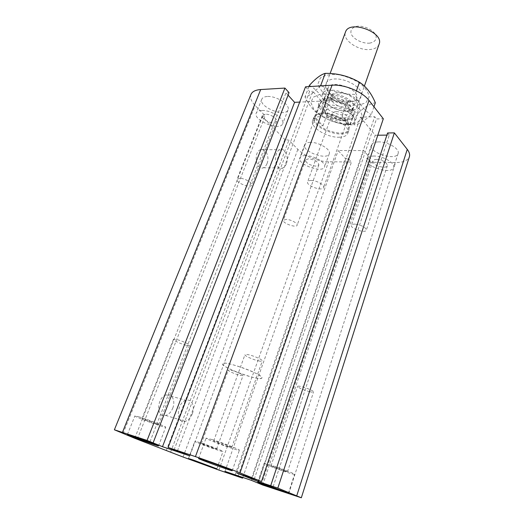 <?xml version="1.0" encoding="UTF-8"?>
<svg xmlns="http://www.w3.org/2000/svg" width="524" height="524" viewBox="0 0 524 524"><rect width="100%" height="100%" fill="white"/><g stroke="black" fill="none" stroke-linecap="round" stroke-linejoin="round"><path stroke-width="0.39" stroke-dasharray="2.62 1.97" d="M339.054 137.229C343.836 137.111 346.75 135.801 347.812 133.293C352.534 123.343 315.487 109.929 312.651 120.559C309.651 126.998 326.897 137.72 339.054 137.229M253.786 377.555C241.368 374.784 220.99 365.837 222.451 363.695C222.687 359.641 264.423 374.752 261.889 377.974C261.391 378.819 258.686 378.682 253.786 377.555M355.259 224.141C353.065 224.017 351.787 224.39 351.427 225.255C349.934 228.523 365.516 233.652 366.335 230.154C365.628 227.292 361.94 225.281 355.259 224.141M376.769 159.427C374.601 159.44 373.311 159.964 372.892 160.999C373.389 164.294 376.894 166.37 383.411 167.241C385.618 167.241 386.941 166.711 387.374 165.656C386.863 162.355 383.326 160.279 376.769 159.427M378.61 141.906C374.64 142.004 372.263 143.032 371.477 144.997C368.261 152.543 396.065 161.458 398.116 153.506C400.146 148.999 387.812 141.598 378.61 141.906M373.887 156.034C369.911 156.08 367.534 157.049 366.767 158.942C363.636 166.232 391.611 175.252 393.576 167.556C395.561 163.2 383.116 155.844 373.887 156.034M311.348 180.446C309.265 180.413 308.027 180.859 307.627 181.789C305.8 185.647 322.542 191.646 323.636 187.527C324.854 185.129 316.804 180.466 311.348 180.446M336.166 111.671C334.102 111.782 332.838 112.385 332.373 113.492C331.024 116.394 338.589 121.175 343.98 120.867C346.095 120.782 347.386 120.166 347.864 119.033C349.233 116.158 341.576 111.311 336.166 111.671M338.203 92.709C334.43 92.977 332.111 94.156 331.24 96.246C327.303 105.088 357.014 115.712 359.693 106.418C362.3 100.949 348.205 91.844 338.203 92.709M332.766 107.675C328.987 107.892 326.675 109.005 325.83 111.029C321.991 119.583 351.912 130.293 354.493 121.286C357.041 115.994 342.788 106.962 332.766 107.675M239.887 178.291L237.005 179.3C235.309 182.581 250.754 188.699 251.775 185.162C252.987 183.033 244.826 178.291 239.887 178.291M265.268 114.193L262.321 115.568C260.972 118.175 268.661 123.042 273.567 122.74L276.593 121.352C277.962 118.784 270.194 113.839 265.268 114.193M267.233 96.495C264.325 96.691 262.517 97.588 261.817 99.18C258.142 106.758 285.528 117.867 288.03 109.843C290.637 104.951 276.351 95.676 267.233 96.495M261.666 110.479C258.751 110.636 256.95 111.481 256.269 113.02C252.692 120.35 280.281 131.491 282.685 123.723C285.233 118.994 270.784 109.791 261.666 110.479M286.412 219.353L283.386 220.218C281.978 223.054 296.361 228.294 297.147 225.235C298.104 223.46 291.017 219.563 286.412 219.353M308.577 158.792L305.492 160.023C306.082 163.174 309.488 165.211 315.71 166.134L318.861 164.903C318.264 161.746 314.839 159.709 308.577 158.792M310.365 142.364C307.234 142.43 305.341 143.235 304.686 144.775C301.641 151.357 327.303 160.724 329.262 153.748C331.325 149.641 318.841 142.05 310.365 142.364M305.485 155.608C302.355 155.635 300.468 156.394 299.833 157.881C296.866 164.235 322.686 173.66 324.566 166.907C326.583 162.951 313.974 155.412 305.485 155.608M213.733 448.446L201.314 443.645C201.098 443.068 217.139 448.878 216.55 449.166L213.733 448.446M240.136 375.354L243.057 375.518C243.667 374.784 235.8 371.339 231.156 370.311L228.307 370.167C227.737 370.92 235.499 374.319 240.136 375.354M156.041 423.995C151.122 422.482 141.546 418.748 141.991 418.512C141.788 417.844 159.329 424.276 158.648 424.623L156.041 423.995M186.714 345.368L189.452 345.414C190.219 344.517 181.029 340.377 176.084 339.401L173.424 339.375C172.717 340.299 181.782 344.373 186.714 345.368M228.261 446.599C222.726 444.889 213.268 441.201 213.713 440.92C213.491 440.134 232.459 446.992 231.726 447.431L228.261 446.599M258.705 360.905C260.873 361.364 262.079 361.377 262.308 360.957C263.074 359.923 253.989 355.829 248.461 354.728C246.346 354.296 245.18 354.283 244.963 354.702C244.243 355.757 253.19 359.785 258.705 360.905M283.851 470.866C278.702 469.242 270.659 466.137 271.026 465.915C270.784 465.253 288.128 471.449 287.499 471.803L283.851 470.866M309.802 391.729C312.081 392.253 313.332 392.319 313.555 391.939C314.158 391.107 306.389 387.714 301.261 386.574C299.027 386.07 297.802 386.011 297.593 386.385C298.824 388.015 302.892 389.797 309.802 391.729M270.548 465.063L264.037 463.406C263.035 464.12 294.743 475.451 294.534 474.305C295.333 473.945 280.111 468.07 270.548 465.063M212.194 439.584L206.056 438.136C204.936 439.027 239.573 451.55 239.396 450.188C240.398 449.736 222.464 442.728 212.194 439.584M139.508 416.993L134.891 415.899C133.882 416.639 165.938 428.39 165.722 427.204C166.717 426.837 148.626 419.776 139.508 416.993M199.854 442.564L194.83 441.287C193.926 441.889 223.263 452.52 223.041 451.511C223.846 451.21 208.467 445.269 199.854 442.564M172.75 408.157C175.71 401.024 172.042 393.164 166.435 394.899C156.65 396.95 155.883 418.466 165.695 415.46C168.767 414.523 171.119 412.087 172.75 408.157M192.315 413.816C190.69 417.851 188.345 420.353 185.293 421.335C175.533 424.492 176.339 402.504 186.072 400.329C191.646 398.515 195.275 406.513 192.315 413.816M267.07 163.495C269.912 156.866 265.445 147.323 260.493 149.687C253.013 152.268 256.144 171.152 263.415 167.739C264.993 167.071 266.212 165.656 267.07 163.495M286.34 163.776C285.488 165.977 284.277 167.418 282.718 168.099C275.519 171.59 272.473 152.333 279.875 149.7C284.774 147.29 289.163 157.017 286.34 163.776M166.272 450.633L284.873 139.574L288.901 140.163L297.855 149.353C304.143 155.988 318.454 161.739 328.594 161.752L351.466 162.021L348.205 158.399L345.283 158.372L338.183 150.532L363.748 150.565L370.651 158.589L367.606 158.562L370.796 162.257L395.561 162.551C403.192 162.532 407.79 160.613 409.362 156.794M134.779 438.123L262.393 116.629L284.873 139.574M137.295 439.112L265.216 115.837L262.393 116.629M170.608 452.153L288.901 140.163M242.835 477.443L351.466 162.021M149.975 441.752L285.973 92.833L289.058 92.656M238.165 475.858L348.205 158.399M235.132 474.823L345.283 158.372M189.826 455.887L321.212 101.099L299.695 102.095M224.96 471.364L338.183 150.532M177.426 450.968L312.808 91.327L321.212 101.099M251.507 480.39L363.748 150.565M174.106 449.854L309.573 91.51L312.808 91.327M261.352 484.307L370.651 158.589M258.227 483.062L367.606 158.562M262.707 485.021L370.796 162.257M254.278 479.08L376.474 118.955L383.326 118.765M251.664 478.032L374.712 116.734L376.474 118.955M236.697 472.976L360.407 117.16L374.712 116.734M273.168 486.658L389.267 135.081L386.895 135.107M258.764 480.6L375.21 135.257L360.407 117.16M387.603 132.978L389.267 135.081M250.95 94.425C249.791 97.667 251.199 101.361 255.168 105.52L265.216 115.837M377.791 135.225L375.21 135.257M305.518 86.82L309.573 91.51M288.082 95.165L285.973 92.833M379.088 44.219C377.863 47.232 374.896 48.987 370.186 49.485C358.187 50.998 342.028 39.791 345.486 32.056M369.486 43.171C374.693 42.202 376.861 39.654 375.983 35.521C373.704 30.163 364.586 25.578 357.355 26.2C352.148 27.32 350.091 29.94 351.191 34.073C353.667 39.333 362.398 43.656 369.486 43.171M348.264 111.285C336.146 112.084 319.227 101.211 322.365 94.379C325.443 83.139 361.986 96.37 357.067 106.935C355.953 109.601 353.019 111.049 348.264 111.285M346.076 111.009C336.225 111.671 322.43 102.815 324.978 97.294C327.48 88.196 357.171 98.938 353.196 107.512C352.298 109.654 349.927 110.819 346.076 111.009M343.62 117.907C347.478 117.743 349.842 116.603 350.726 114.494C354.663 106.058 324.867 95.27 322.411 104.243C319.895 109.68 333.762 118.503 343.62 117.907M342.034 116.328L346.01 105.193L347.445 105.802L352.691 112.175L353.543 114.324L349.665 125.341L342.034 116.328L347.458 120.828L349.665 125.341M322.922 125.937L326.845 115.188L325.967 113.099L320.583 106.896L319.109 106.307L315.088 117.166L322.922 125.937C318.376 123.107 315.762 120.186 315.088 117.166M325.967 113.099C336.565 121.208 355.848 120.795 352.691 112.175M347.445 105.802L346.619 105.219C342.034 102.219 337.017 100.398 331.568 99.77C323 99.396 319.339 101.774 320.583 106.896M353.543 114.324L353.307 116.23C351.591 122.112 336.506 121.385 326.845 115.188M319.109 106.307L319.319 103.929C320.727 100.85 324.625 99.547 331.004 100.025C336.336 100.621 341.34 102.35 346.01 105.193M346.75 122.819L347.949 124.476L348.761 129.186C345.729 139.698 310.044 126.782 314.544 116.8L318.219 113.715C325.266 110.905 341.366 116.027 346.75 122.819M346.901 123.507L348.126 125.203L348.964 130.018C345.86 140.786 309.252 127.535 313.856 117.311L317.616 114.153C324.841 111.278 341.379 116.538 346.901 123.507M258.181 374.601C260.86 376.173 262.098 377.3 261.889 377.974C261.24 381.917 220.296 367.095 222.451 363.695C222.405 360.8 248.376 368.667 258.181 374.601M318.081 83.611L320.341 78.017C324.363 75.266 330.179 74.12 337.79 74.591C345.833 76.144 353.235 79.032 359.981 83.264C365.549 87.934 368.595 92.532 369.125 97.045L366.171 102.35C361.848 104.78 356.058 105.691 348.801 105.082C341.255 103.555 334.266 100.837 327.847 96.933C322.352 92.578 319.096 88.137 318.081 83.611M309.376 85.366C316.214 89.165 321.788 95.663 326.098 104.865C337.672 104.793 348.29 107.63 357.938 113.387C364.534 107.034 370.33 103.497 375.335 102.783M326.098 104.865L321.933 116.217C315.363 112.948 309.71 106.529 304.981 96.96C308.833 96.252 313.909 92.578 320.21 85.929M308.905 86.617L304.981 96.96M357.938 113.387L353.929 124.863C342.133 124.889 331.469 122.007 321.933 116.217M373.959 106.791L371.267 114.651C364.219 121.188 358.442 124.594 353.929 124.863M321.644 85.838C331.535 91.582 342.696 94.431 355.141 94.405C359.621 104.466 364.999 111.212 371.267 114.651M310.928 102.665L313.784 109.215C318.022 113.76 323.76 117.651 331.011 120.88C338.589 123.402 345.67 124.483 352.252 124.136C357.912 122.858 361.291 120.291 362.398 116.446L360.132 109.824C356.032 105.036 350.117 100.883 342.395 97.385C334.266 94.713 326.832 93.665 320.085 94.248L313.11 97.294L310.928 102.665M356.418 90.796L355.141 94.405M349.442 102.18L347.032 102.134C341.943 101.656 337.292 99.973 333.081 97.084C328.882 93.96 327.192 90.96 328.017 88.084C330.33 79.288 358.226 88.143 356.968 97.313L356.739 98.486C355.809 100.719 353.379 101.951 349.442 102.18M361.737 95.106C362.438 88.137 347.464 78.724 335.688 78.947C323.786 78.928 322.129 88.058 331.967 94.877C337.187 98.466 342.965 100.556 349.285 101.145C356.864 101.492 361.01 99.481 361.737 95.106M327.146 98.453L331.07 98.571C337.115 99.285 342.689 101.302 347.779 104.623C362.025 114.121 352.226 124.064 335.445 118.693C318.631 113.911 311.865 99.095 327.146 98.453M330.225 97.451C326.452 97.7 324.14 98.859 323.275 100.922C320.688 106.523 334.829 115.555 344.91 114.92C348.846 114.743 351.276 113.564 352.187 111.389C352.973 108.56 351.132 105.553 346.659 102.363C342.604 99.717 338.17 98.112 333.356 97.543L330.225 97.451M123.042 433.531L255.168 105.52M183.079 457.033L297.855 149.353M218.927 470.094L328.594 161.752M288.645 493.87L395.561 162.551M347.812 133.293L348.964 130.018M312.651 120.559L313.856 117.311M372.892 160.999L351.427 225.255M387.374 165.656L366.335 230.154M371.477 144.997L366.767 158.942M398.116 153.506L393.576 167.556M332.373 113.492L307.627 181.789M347.864 119.033L323.636 187.527M331.24 96.246L325.83 111.029M359.693 106.418L354.493 121.286M262.321 115.568L237.005 179.3M276.593 121.352L251.775 185.162M261.817 99.18L256.269 113.02M288.03 109.843L282.685 123.723M305.492 160.023L283.386 220.218M318.861 164.903L297.147 225.235M304.686 144.775L299.833 157.881M329.262 153.748L324.566 166.907M201.314 443.645L228.307 370.167M216.55 449.166L243.057 375.518M141.991 418.512L173.424 339.375M158.648 424.623L189.452 345.414M213.713 440.92L244.963 354.702M231.726 447.431L262.308 360.957M271.026 465.915L297.593 386.385M287.499 471.803L313.555 391.939M288.442 493.163L294.534 474.305M257.723 482.119L264.037 463.406M232.23 470.676L239.396 450.188M198.596 458.513L206.056 438.136M158.523 445.891L165.722 427.204M127.417 434.553L134.891 415.899M216.857 468.829L223.041 451.511M188.437 458.539L194.83 441.287M166.435 394.899L186.079 400.329M165.695 415.46L185.293 421.335M260.493 149.687L279.875 149.7M263.415 167.739L282.718 168.099M357.067 106.935L364.383 86.1M322.365 94.379L330.1 73.524M350.726 114.494L353.196 107.512M322.411 104.243L324.978 97.294M331.568 99.77L331.004 100.025M348.761 129.186L353.307 116.23M314.544 116.8L319.319 103.929M318.219 113.715L317.616 114.153M347.949 124.476L348.126 125.203M347.032 102.134L349.285 101.145M333.081 97.084L331.967 94.877M331.07 98.571L333.356 97.543M347.779 104.623L346.659 102.363M356.739 98.486L352.187 111.389M328.017 88.084L323.275 100.922"/><path stroke-width="0.79" d="M264.181 484.091L288.442 493.163C288.803 493.844 256.878 482.362 257.723 482.119L264.181 484.091M204.661 460.314C214.932 463.733 233.114 470.578 232.23 470.676C232.597 471.482 197.672 458.847 198.596 458.513L204.661 460.314M131.969 435.909C141.074 438.935 159.407 445.839 158.523 445.891C158.923 446.605 126.592 434.822 127.417 434.553L131.969 435.909M193.408 460.059L216.857 468.829C217.231 469.445 187.677 458.742 188.437 458.539L193.408 460.059M242.586 478.157L224.96 471.364L251.507 480.39L262.707 485.021L301.326 497.78L277.831 488.086L258.404 481.654L236.697 472.976L261.469 481.51L240.012 472.884C230.128 468.888 208.146 460.865 195.432 456.627L168.106 447.47L189.826 455.887L162.486 446.697L147.074 440.422L114.383 429.785L134.714 438.287L183.079 457.033L218.927 470.094L242.586 478.157L242.835 477.443M147.074 440.422L284.932 88.071L260.697 89.545C255.47 89.938 252.221 91.569 250.95 94.425L114.383 429.785M153.119 442.806L289.058 92.656L284.932 88.071M237.994 476.349L238.165 475.858M162.486 446.697L294.573 102.331L288.082 95.165M234.968 475.314L235.132 474.823M168.106 447.47L305.518 86.82L332.039 85.209C344.406 84.22 362.523 91.707 368.988 100.431L383.326 118.765L261.469 481.51M277.831 488.086L394.362 132.88L387.603 132.978L270.718 485.676M258.404 481.654L258.764 480.6M301.326 497.78L409.362 156.794C410.05 154.573 409.342 152.104 407.253 149.366L394.362 132.88M386.895 135.107L377.791 135.225M299.695 102.095L294.573 102.331M330.1 73.524L345.486 32.056C349.108 19.467 384.459 32.259 379.088 44.219L364.383 86.1M373.959 106.791L375.335 102.783C371.274 93.128 365.975 86.29 359.444 82.261C349.069 76.209 337.666 73.242 325.247 73.353C320.865 74.532 315.579 78.535 309.376 85.366L308.905 86.617M320.21 85.929L320.767 85.347L321.644 85.838M359.444 82.261L356.418 90.796M325.247 73.353L320.767 85.347M122.518 432.189L260.697 89.545M195.432 456.627L332.039 85.209M240.012 472.884L368.988 100.431M296.761 495.704L407.253 149.366"/></g></svg>
